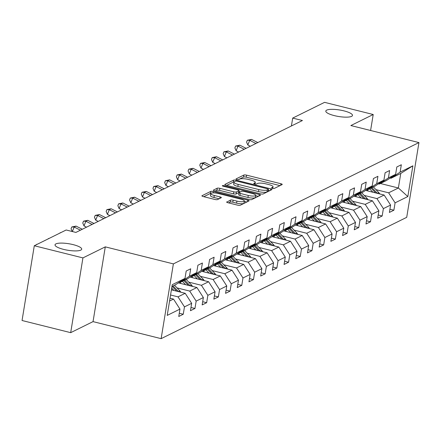 <?xml version="1.0" encoding="UTF-8"?>
<svg xmlns="http://www.w3.org/2000/svg" width="441" height="441" viewBox="0 0 441 441"><rect width="100%" height="100%" fill="white"/><g stroke="black" fill="none" stroke-linecap="round" stroke-linejoin="round"><path stroke-width="0.66" d="M272.422 188.368A1.45 0.353 9.3 0 0 274.274 188.45L282.097 184.586A2.073 0.507 9.3 0 0 282.234 184.443A2.073 0.507 9.3 0 0 280.923 183.743L246.552 175.149A2.073 0.507 9.3 0 0 243.906 175.033L236.084 178.897A1.45 0.353 9.3 0 0 235.985 178.996A1.45 0.353 9.3 0 0 236.905 179.487A1.45 0.353 9.3 0 0 238.757 179.564L239.766 179.068A6.632 1.615 9.3 0 1 248.233 179.432L251.1 180.149A6.632 1.615 9.3 0 1 255.284 182.381A6.632 1.615 9.3 0 1 254.854 182.839L253.84 183.34A1.45 0.353 9.3 0 0 253.746 183.439A1.45 0.353 9.3 0 0 254.661 183.93A1.45 0.353 9.3 0 0 256.513 184.007L257.527 183.506A6.632 1.615 9.3 0 1 265.995 183.869L268.856 184.586A6.632 1.615 9.3 0 1 273.045 186.824A6.632 1.615 9.3 0 1 272.615 187.282L271.601 187.778A1.45 0.353 9.3 0 0 271.507 187.883A1.45 0.353 9.3 0 0 272.422 188.368L272.615 187.282M73.162 244.634A13.511 3.291 9.3 0 0 55.026 244.821A13.511 3.291 9.3 0 0 63.559 249.374A13.511 3.291 9.3 0 0 81.695 249.187A13.511 3.291 9.3 0 0 73.162 244.634M343.941 110.873A13.511 3.291 9.3 0 0 325.811 111.06A13.511 3.291 9.3 0 0 334.344 115.619A13.511 3.291 9.3 0 0 352.475 115.432A13.511 3.291 9.3 0 0 343.941 110.873M226.779 201.895A2.073 0.507 9.3 0 0 226.641 202.039A2.073 0.507 9.3 0 0 227.953 202.733L237.594 205.148A2.073 0.507 9.3 0 0 240.24 205.258L248.928 200.969A2.073 0.507 9.3 0 0 249.066 200.826A2.073 0.507 9.3 0 0 247.754 200.126L213.383 191.532A2.073 0.507 9.3 0 0 210.737 191.416L202.05 195.71A2.073 0.507 9.3 0 0 201.912 195.854A2.073 0.507 9.3 0 0 203.224 196.548L214.872 199.464A2.073 0.507 9.3 0 0 217.518 199.575L221.233 197.739A2.073 0.507 9.3 0 0 221.371 197.596A2.073 0.507 9.3 0 0 220.059 196.901L214.282 195.457A5.546 1.351 9.3 0 1 210.781 193.588A5.546 1.351 9.3 0 1 218.223 193.511L240.852 199.167A5.546 1.351 9.3 0 1 244.353 201.035A5.546 1.351 9.3 0 1 236.911 201.113L233.14 200.17A2.073 0.507 9.3 0 0 230.494 200.054L226.724 202.215M105.283 246.861L82.93 257.902L34.293 245.742L22.05 320.502L70.687 332.663L93.04 321.621L161.13 338.655L173.374 263.889L105.283 246.861L93.04 321.621M370.594 130.486L373.213 114.511L350.86 125.553L418.95 142.581L173.374 263.889M373.213 114.511L324.576 102.345L292.697 118.094L291.407 125.972M34.293 245.742L66.172 229.993L75.896 232.424L302.427 120.525L292.697 118.094M260.493 193.836A2.073 0.507 9.3 0 0 263.139 193.952L271.827 189.658A2.073 0.507 9.3 0 0 271.959 189.514A2.073 0.507 9.3 0 0 270.653 188.814L236.282 180.22A2.073 0.507 9.3 0 0 233.636 180.104L224.949 184.399A2.073 0.507 9.3 0 0 224.811 184.542A2.073 0.507 9.3 0 0 226.117 185.242L260.493 193.836M260.377 195.313L251.69 199.602A2.073 0.507 9.3 0 1 249.044 199.492L214.668 190.892A2.073 0.507 9.3 0 1 213.361 190.198A2.073 0.507 9.3 0 1 213.499 190.054L217.215 188.219A2.073 0.507 9.3 0 1 219.861 188.329L233.802 191.818A2.073 0.507 9.3 0 0 236.448 191.929L238.912 190.71A2.073 0.507 9.3 0 0 239.05 190.567A2.073 0.507 9.3 0 0 237.738 189.873L223.229 186.24A1.45 0.353 9.3 0 1 222.314 185.755A1.45 0.353 9.3 0 1 224.26 185.733L259.203 194.47A2.073 0.507 9.3 0 1 260.51 195.17A2.073 0.507 9.3 0 1 260.377 195.313M161.13 338.655L406.707 217.341L418.95 142.581M179.283 313.264L183.258 314.257L184.465 306.881L191.664 303.325L190.457 310.701L194.955 308.48L196.162 301.104L203.367 297.548L202.16 304.918L206.658 302.697L207.865 295.321L215.065 291.766L213.857 299.141L218.361 296.92L219.568 289.544L226.768 285.983L225.56 293.359L230.059 291.137L231.271 283.761L238.471 280.206L237.264 287.582L241.762 285.36L242.969 277.984L250.168 274.423L248.961 281.799L253.465 279.577L254.672 272.202L261.871 268.646L260.664 276.022L265.162 273.795L266.375 266.425L273.574 262.864L272.367 270.239L276.865 268.018L278.073 260.642L285.277 257.086L284.065 264.462L288.568 262.235L289.776 254.859L296.975 251.304L295.768 258.68L300.271 256.458L301.479 249.082L308.678 245.527L307.471 252.902L311.969 250.675L313.176 243.3L320.381 239.744L319.174 247.12L323.672 244.898L324.879 237.523L332.079 233.967L330.871 241.337L335.375 239.116L336.582 231.74L343.782 228.184L342.574 235.56L347.073 233.339L348.28 225.963L355.485 222.402L354.277 229.778L358.776 227.556L359.983 220.18L367.182 216.625L365.975 224L370.479 221.779L371.686 214.403L378.885 210.842L377.678 218.218L382.176 215.996L383.383 208.621L390.588 205.065L389.381 212.441L393.879 210.214L395.086 202.843L407.837 196.543L412.87 165.827L400.764 173.445L391.013 178.263L390.136 178.043M183.258 314.257L178.754 316.484L179.961 309.108L167.211 315.403L172.244 284.693L184.994 278.392L186.201 271.017L190.699 268.795L189.492 276.171L196.692 272.61L197.904 265.239L202.402 263.012L201.195 270.388L208.395 266.833L209.602 259.457L214.106 257.235L212.898 264.611L220.098 261.05L221.305 253.674L225.803 251.453L224.596 258.828L231.795 255.273L233.008 247.897L237.506 245.676L236.299 253.051L243.498 249.49L244.705 242.115L249.209 239.893L248.002 247.269L255.201 243.713L256.408 236.337L260.907 234.116L259.699 241.486L266.904 237.931L268.111 230.555L272.61 228.333L271.402 235.709L278.602 232.153L279.809 224.778L284.313 222.551L283.105 229.926L290.305 226.371L291.512 218.995L296.01 216.774L294.803 224.149L302.008 220.594L303.215 213.218L307.713 210.991L306.506 218.367L313.705 214.811L314.913 207.435L319.416 205.214L318.209 212.59L325.408 209.028L326.616 201.658L331.114 199.431L329.907 206.807L337.111 203.251L338.319 195.876L342.817 193.654L341.61 201.03L348.809 197.469L350.016 190.093L354.52 187.872L353.313 195.247L360.512 191.692L361.719 184.316L366.223 182.094L365.01 189.47L372.215 185.909L373.422 178.533L377.92 176.312L376.713 183.688L383.913 180.132L385.12 172.756L389.623 170.535L388.416 177.905L395.616 174.349L396.823 166.974L401.327 164.752L400.119 172.128L412.87 165.827M171.395 289.842L185.203 293.298L178.004 296.854L170.557 294.99M179.509 282.086L180.386 282.306L187.59 278.751L196.692 272.61M178.004 296.854L184.465 306.881M185.203 293.298L191.664 303.325M189.492 276.171L180.386 282.306M178.34 282.874L196.906 287.515L189.707 291.077L177.034 287.907M191.212 276.309L192.089 276.524L199.288 272.968L208.395 266.833M189.707 291.077L196.162 301.104M196.906 287.515L203.367 297.548M201.195 270.388L192.089 276.524M190.043 277.097L208.61 281.738L201.41 285.294L188.737 282.124M202.915 270.526L203.792 270.746L210.991 267.191L220.098 261.05M201.41 285.294L207.865 295.321M208.61 281.738L215.065 291.766M212.898 264.611L203.792 270.746M201.746 271.314L220.313 275.956L213.108 279.511L200.44 276.347M214.613 264.749L215.489 264.964L222.694 261.408L231.795 255.273M213.108 279.511L219.568 289.544M220.313 275.956L226.768 285.983M224.596 258.828L215.489 264.964M213.444 265.532L232.01 270.179L224.811 273.734L212.138 270.565M226.316 258.966L227.192 259.187L234.392 255.626L243.498 249.49M224.811 273.734L231.271 283.761M232.01 270.179L238.471 280.206M236.299 253.051L227.192 259.187M225.147 259.755L243.713 264.396L236.514 267.952L223.841 264.787M238.019 253.184L238.895 253.404L246.095 249.849L255.201 243.713M236.514 267.952L242.969 277.984M243.713 264.396L250.168 274.423M248.002 247.269L238.895 253.404M236.85 253.972L255.416 258.619L248.211 262.175L235.544 259.005M249.722 247.407L250.598 247.627L257.798 244.066L266.904 237.931M248.211 262.175L254.672 272.202M255.416 258.619L261.871 268.646M259.699 241.486L250.598 247.627M248.548 248.195L267.114 252.836L259.914 256.392L247.247 253.222M261.419 241.624L262.296 241.844L269.495 238.289L278.602 232.153M259.914 256.392L266.375 266.425M267.114 252.836L273.574 262.864M271.402 235.709L262.296 241.844M260.251 242.412L278.817 247.054L271.617 250.615L258.944 247.445M273.122 235.847L273.999 236.067L281.198 232.506L290.305 226.371M271.617 250.615L278.073 260.642M278.817 247.054L285.277 257.086M283.105 229.926L273.999 236.067M271.954 236.635L290.52 241.277L283.315 244.832L270.647 241.662M284.825 230.064L285.702 230.285L292.901 226.729L302.008 220.594M283.315 244.832L289.776 254.859M290.52 241.277L296.975 251.304M294.803 224.149L285.702 230.285M283.657 230.852L302.217 235.494L295.018 239.055L282.35 235.885M296.523 224.287L297.399 224.502L304.604 220.947L313.705 214.811M295.018 239.055L301.479 249.082M302.217 235.494L308.678 245.527M306.506 218.367L297.399 224.502M295.354 225.075L313.92 229.717L306.721 233.272L294.048 230.103M308.226 218.504L309.102 218.725L316.302 215.169L325.408 209.028M306.721 233.272L313.176 243.3M313.92 229.717L320.381 239.744M318.209 212.59L309.102 218.725M307.057 219.293L325.623 223.934L318.419 227.495L305.751 224.326M319.929 212.727L320.805 212.942L328.005 209.387L337.111 203.251M318.419 227.495L324.879 237.523M325.623 223.934L332.079 233.967M329.907 206.807L320.805 212.942M318.76 213.516L337.321 218.157L330.122 221.713L317.454 218.543M331.626 206.945L332.503 207.165L339.708 203.61L348.809 197.469M330.122 221.713L336.582 231.74M337.321 218.157L343.782 228.184M341.61 201.03L332.503 207.165M330.458 207.733L349.024 212.375L341.825 215.93L329.151 212.766M343.33 201.168L344.206 201.383L351.405 197.827L360.512 191.692M341.825 215.93L348.28 225.963M349.024 212.375L355.485 222.402M353.313 195.247L344.206 201.383M342.161 201.95L360.727 206.597L353.528 210.153L340.854 206.983M355.033 195.385L355.909 195.606L363.108 192.044L372.215 185.909M353.528 210.153L359.983 220.18M360.727 206.597L367.182 216.625M365.01 189.47L355.909 195.606M353.864 196.173L372.425 200.815L365.225 204.37L352.557 201.206M366.73 189.602L367.607 189.823L374.811 186.267L383.913 180.132M365.225 204.37L371.686 214.403M372.425 200.815L378.885 210.842M376.713 183.688L367.607 189.823M365.561 190.391L384.128 195.038L376.928 198.593L364.255 195.424M378.433 183.825L379.31 184.046L386.509 180.485L395.616 174.349M376.928 198.593L383.383 208.621M384.128 195.038L390.588 205.065M388.416 177.905L379.31 184.046M380.407 183.5L398.377 187.993L388.631 192.811L375.958 189.641M388.631 192.811L395.086 202.843M400.764 173.445L398.377 187.993L407.837 196.543M400.119 172.128L391.013 178.263M82.93 257.902L70.687 332.663M169.565 301.021L173.506 299.075L170.028 298.21M184.994 278.392L175.887 284.528L171.951 286.474M173.506 299.075L179.961 309.108M389.905 209.221L393.879 210.214M378.202 215.004L382.176 215.996M366.504 220.781L370.479 221.779M354.801 226.564L358.776 227.556M343.098 232.341L347.073 233.339M331.4 238.123L335.375 239.116M319.697 243.901L323.672 244.898M307.994 249.683L311.969 250.675M296.297 255.466L300.271 256.458M284.594 261.243L288.568 262.235M272.891 267.026L276.865 268.018M261.193 272.803L265.162 273.795M249.49 278.585L253.465 279.577M237.787 284.362L241.762 285.36M226.09 290.145L230.059 291.137M214.387 295.922L218.361 296.92M202.684 301.705L206.658 302.697M190.986 307.482L194.955 308.48M280.007 185.617L246.221 177.166A2.073 0.507 9.3 0 0 243.575 177.056L238.322 179.647M234.055 182.006A2.073 0.507 9.3 0 0 233.306 182.127L226.707 185.385M269.738 190.688L268.266 190.325M268.343 189.387A1.45 0.353 9.3 0 0 268.437 189.288A1.45 0.353 9.3 0 0 267.522 188.803L237.352 181.257A1.45 0.353 9.3 0 0 235.5 181.174L234.43 181.703A6.632 1.615 9.3 0 0 233.995 182.161A6.632 1.615 9.3 0 0 238.184 184.393L258.806 189.553A6.632 1.615 9.3 0 0 267.274 189.917L268.343 189.387L268.012 191.411A1.45 0.353 9.3 0 0 268.106 191.311A1.45 0.353 9.3 0 0 268.051 191.185M233.995 182.161L233.664 184.178A6.632 1.615 9.3 0 0 237.853 186.416L238.184 184.393M268.012 191.411L266.943 191.94A6.632 1.615 9.3 0 1 258.476 191.57L237.853 186.416M215.258 191.041L216.884 190.236L217.215 188.219M238.636 192.414A2.073 0.507 9.3 0 1 238.719 192.59A2.073 0.507 9.3 0 1 238.581 192.734L236.117 193.952A2.073 0.507 9.3 0 1 233.471 193.836L219.53 190.352A2.073 0.507 9.3 0 0 216.884 190.236M238.895 191.499L240.527 191.907M255.653 195.688L258.288 196.344M248.266 195.435A5.546 1.351 9.3 0 0 255.708 195.357A5.546 1.351 9.3 0 0 252.208 193.489L244.231 191.493A2.073 0.507 9.3 0 0 241.585 191.383L239.121 192.601A2.073 0.507 9.3 0 0 238.983 192.745A2.073 0.507 9.3 0 0 240.295 193.439L248.266 195.435L247.936 197.458A5.546 1.351 9.3 0 0 255.378 197.381L255.708 195.357M238.79 194.619A2.073 0.507 9.3 0 0 238.653 194.762A2.073 0.507 9.3 0 0 239.965 195.462L240.295 193.439M247.936 197.458L239.965 195.462M244.353 201.035L244.022 203.058A5.546 1.351 9.3 0 1 236.58 203.136L232.809 202.193A2.073 0.507 9.3 0 0 230.163 202.077L228.537 202.882M210.781 193.588L210.451 195.606A5.546 1.351 9.3 0 0 213.951 197.474L214.282 195.457M219.144 198.775L213.951 197.474M210.952 193.323A2.073 0.507 9.3 0 0 210.407 193.439L203.808 196.697M246.839 202L244.297 201.366M379.74 193.935A5.595 5.138 -116.3 0 0 378.769 192.59L373.4 186.962M372.91 192.226L369.652 188.814M368.296 191.074L366.945 189.658M377.397 193.351A5.595 5.138 -116.3 0 0 377.342 193.296L371.978 187.668M371.074 188.109L375.66 192.915M257.814 142.564L251.579 139.406L249.705 140.332L247.82 144.984L250.334 146.258M255.94 143.49L249.705 140.332L247.329 140.249L251.579 139.406M247.82 144.984L246.574 142.112L247.329 140.249M368.037 199.718A5.595 5.138 -116.3 0 0 367.066 198.373L361.703 192.745M361.207 198.009L357.949 194.597M356.593 196.857L355.242 195.44M365.699 199.134A5.595 5.138 -116.3 0 0 365.644 199.073L360.275 193.445M359.376 193.891L363.957 198.698M356.334 205.495A5.595 5.138 -116.3 0 0 355.369 204.15L350 198.522M349.504 203.792L346.246 200.374M344.895 202.634L343.539 201.217M353.996 204.911A5.595 5.138 -116.3 0 0 353.941 204.856L348.572 199.227M347.673 199.674L352.26 204.475M246.117 148.341L239.876 145.183L238.002 146.109L236.117 150.767L238.631 152.04M244.242 149.267L238.002 146.109L235.632 146.032L239.876 145.183M236.117 150.767L234.877 147.889L235.632 146.032M234.414 154.124L228.179 150.965L226.305 151.891L224.414 156.544L226.928 157.817M232.539 155.05L226.305 151.891L223.929 151.809L228.179 150.965M224.414 156.544L223.174 153.672L223.929 151.809M344.636 211.278A5.595 5.138 -116.3 0 0 343.666 209.933L338.297 204.304M337.8 209.569L334.548 206.156M333.192 208.417L331.841 207M342.293 210.693A5.595 5.138 -116.3 0 0 342.238 210.633L336.874 205.004M335.97 205.451L340.557 210.258M332.933 217.06A5.595 5.138 -116.3 0 0 331.963 215.71L326.594 210.081M326.103 215.351L322.845 211.934M321.489 214.194L320.138 212.777M330.596 216.47A5.595 5.138 -116.3 0 0 330.541 216.415L325.171 210.787M324.273 211.233L328.854 216.04M321.23 222.837A5.595 5.138 -116.3 0 0 320.265 221.492L314.896 215.864M314.4 221.128L311.142 217.716M309.791 219.976L308.435 218.56M318.893 222.253A5.595 5.138 -116.3 0 0 318.837 222.198L313.468 216.57M312.57 217.011L317.156 221.817M222.711 159.901L216.476 156.742L214.602 157.669L212.716 162.327L215.23 163.6M220.836 160.827L214.602 157.669L212.226 157.591L216.476 156.742M212.716 162.327L211.471 159.449L212.226 157.591M211.013 165.684L204.773 162.525L202.899 163.451L201.013 168.104L203.527 169.377M209.133 166.61L202.899 163.451L200.528 163.368L204.773 162.525M201.013 168.104L199.773 165.232L200.528 163.368M199.31 171.461L193.075 168.308L191.201 169.234L189.31 173.886L191.824 175.16M197.436 172.387L191.201 169.234L188.825 169.151L193.075 168.308M189.31 173.886L188.07 171.009L188.825 169.151M309.527 228.62A5.595 5.138 -116.3 0 0 308.562 227.269L303.193 221.641M302.697 226.911L299.445 223.493M298.088 225.759L296.738 224.337M307.19 228.036A5.595 5.138 -116.3 0 0 307.134 227.975L301.771 222.347M300.867 222.793L305.453 227.6M187.607 177.243L181.372 174.085L179.498 175.011L177.613 179.669L180.126 180.942M185.733 178.17L179.498 175.011L177.122 174.928L181.372 174.085M177.613 179.669L176.367 176.791L177.122 174.928M297.829 234.397A5.595 5.138 -116.3 0 0 296.859 233.052L291.49 227.424M290.999 232.688L287.741 229.276M286.385 231.536L285.035 230.119M295.487 233.813A5.595 5.138 -116.3 0 0 295.437 233.758L290.068 228.129M289.169 228.57L293.75 233.377M175.909 183.021L169.669 179.867L167.795 180.793L165.91 185.446L168.423 186.719M174.03 183.952L167.795 180.793L165.425 180.711L169.669 179.867M165.91 185.446L164.669 182.574L165.425 180.711M286.126 240.18A5.595 5.138 -116.3 0 0 285.156 238.829L279.792 233.201M279.296 238.471L276.038 235.059M274.688 237.319L273.332 235.896M283.789 239.595A5.595 5.138 -116.3 0 0 283.734 239.535L278.365 233.906M277.466 234.353L282.047 239.16M164.206 188.803L157.972 185.644L156.092 186.571L154.207 191.229L156.72 192.502M162.332 189.729L156.092 186.571L153.722 186.488L157.972 185.644M154.207 191.229L152.966 188.351L153.722 186.488M274.423 245.957A5.595 5.138 -116.3 0 0 273.459 244.612L268.089 238.983M267.593 244.248L264.341 240.836M262.985 243.096L261.634 241.679M272.086 245.372A5.595 5.138 -116.3 0 0 272.031 245.317L266.662 239.689M265.763 240.13L270.35 244.937M152.503 194.586L146.269 191.427L144.394 192.353L142.504 197.006L145.023 198.279M150.629 195.512L144.394 192.353L142.019 192.27L146.269 191.427M142.504 197.006L141.263 194.134L142.019 192.27M262.726 251.739A5.595 5.138 -116.3 0 0 261.756 250.394L256.386 244.766M255.896 250.03L252.638 246.618M251.282 248.878L249.931 247.456M260.383 251.155A5.595 5.138 -116.3 0 0 260.333 251.094L254.964 245.466M254.066 245.913L258.647 250.72M140.806 200.363L134.566 197.204L132.691 198.13L130.806 202.788L133.32 204.062M138.926 201.289L132.691 198.13L130.316 198.048L134.566 197.204M130.806 202.788L129.566 199.911L130.316 198.048M251.023 257.516A5.595 5.138 -116.3 0 0 250.053 256.171L244.689 250.543M244.193 255.808L240.935 252.395M239.584 254.655L238.228 253.239M248.685 256.932A5.595 5.138 -116.3 0 0 248.63 256.877L243.261 251.249M242.363 251.69L246.943 256.497M129.103 206.145L122.868 202.987L120.988 203.913L119.103 208.565L121.617 209.839M127.229 207.072L120.988 203.913L118.618 203.83L122.868 202.987M119.103 208.565L117.863 205.693L118.618 203.83M239.32 263.299A5.595 5.138 -116.3 0 0 238.355 261.954L232.986 256.326M232.49 261.59L229.237 258.178M227.881 260.438L226.531 259.021M236.982 262.715A5.595 5.138 -116.3 0 0 236.927 262.654L231.558 257.026M230.66 257.472L235.246 262.279M117.4 211.923L111.165 208.764L109.291 209.69L107.4 214.348L109.919 215.621M115.525 212.849L109.291 209.69L106.915 209.613L111.165 208.764M107.4 214.348L106.16 211.471L106.915 209.613M227.622 269.076A5.595 5.138 -116.3 0 0 226.652 267.731L221.283 262.103M220.792 267.373L217.534 263.955M216.178 266.215L214.828 264.798M225.279 268.492A5.595 5.138 -116.3 0 0 225.23 268.437L219.861 262.808M218.957 263.255L223.543 268.056M105.697 217.705L99.462 214.547L97.588 215.473L95.703 220.125L98.216 221.399M103.822 218.631L97.588 215.473L95.212 215.39L99.462 214.547M95.703 220.125L94.457 217.253L95.212 215.39M215.919 274.859A5.595 5.138 -116.3 0 0 214.949 273.514L209.585 267.885M209.089 273.15L205.831 269.738M204.481 271.998L203.125 270.581M213.582 274.274A5.595 5.138 -116.3 0 0 213.527 274.214L208.158 268.586M207.259 269.032L211.84 273.839M93.999 223.482L87.765 220.324L85.885 221.25L83.999 225.908L86.513 227.181M92.125 224.408L85.885 221.25L83.514 221.173L87.765 220.324M83.999 225.908L82.759 223.03L83.514 221.173M204.216 280.641A5.595 5.138 -116.3 0 0 203.251 279.291L197.882 273.663M197.386 278.933L194.134 275.515M192.778 277.78L191.422 276.358M201.879 280.052A5.595 5.138 -116.3 0 0 201.824 279.996L196.454 274.368M195.556 274.815L200.142 279.622M82.296 229.265L76.061 226.106L74.187 227.032L72.357 231.542M80.422 230.191L74.187 227.032L71.811 226.95L76.061 226.106M72.219 231.503L71.056 228.813L71.811 226.95M192.519 286.418A5.595 5.138 -116.3 0 0 191.548 285.073L186.179 279.445M185.689 284.71L182.431 281.297M181.075 283.557L179.724 282.141M190.176 285.834A5.595 5.138 -116.3 0 0 190.121 285.779L184.757 280.151M183.853 280.592L188.439 285.399M59.982 233.052L61.575 232.264M60.108 232.732L60.593 232.749M180.816 292.201A5.595 5.138 -116.3 0 0 179.845 290.851L174.482 285.222M173.986 290.492L171.687 288.083M178.478 291.617A5.595 5.138 -116.3 0 0 178.423 291.556L173.054 285.928M172.155 286.374L176.736 291.181M48.278 238.829L49.872 238.046M48.411 238.509L48.89 238.526M36.581 244.612L38.169 243.823M36.708 244.292L37.193 244.308M254.672 183.93L254.854 182.839M243.575 177.056L243.906 175.033M246.221 177.166L246.552 175.149M280.669 185.292L280.923 183.743M224.893 184.718L224.949 184.399M233.306 182.127L233.636 180.104M236.139 181.091L236.282 180.22M270.399 190.363L270.653 188.814M258.476 191.57L258.806 189.553M266.943 191.94L267.274 189.917M213.444 190.374L213.499 190.054M219.53 190.352L219.861 188.329M233.471 193.836L233.802 191.818M236.117 193.952L236.448 191.929M238.581 192.734L238.912 190.71M224.138 186.471L224.26 185.733M258.95 196.019L259.203 194.47M230.163 202.077L230.494 200.054M232.809 202.193L233.14 200.17M236.58 203.136L236.911 201.113M219.805 198.444L220.059 196.901M201.995 196.03L202.05 195.71M210.407 193.439L210.737 191.416M213.163 192.877L213.383 191.532M247.5 201.675L247.754 200.126M377.342 193.296L378.769 192.59M365.644 199.073L367.066 198.373M353.941 204.856L355.369 204.15M342.238 210.633L343.666 209.933M330.541 216.415L331.963 215.71M318.837 222.198L320.265 221.492M307.134 227.975L308.562 227.269M295.437 233.758L296.859 233.052M283.734 239.535L285.156 238.829M272.031 245.317L273.459 244.612M260.333 251.094L261.756 250.394M248.63 256.877L250.053 256.171M236.927 262.654L238.355 261.954M225.23 268.437L226.652 267.731M213.527 274.214L214.949 273.514M201.824 279.996L203.251 279.291M190.121 285.779L191.548 285.073M178.423 291.556L179.845 290.851M272.781 188.445L273.045 186.824M255.019 184.002L255.284 182.381M268.106 191.311L268.437 189.288M238.719 192.59L239.05 190.567M238.653 194.762L238.983 192.745"/></g></svg>
